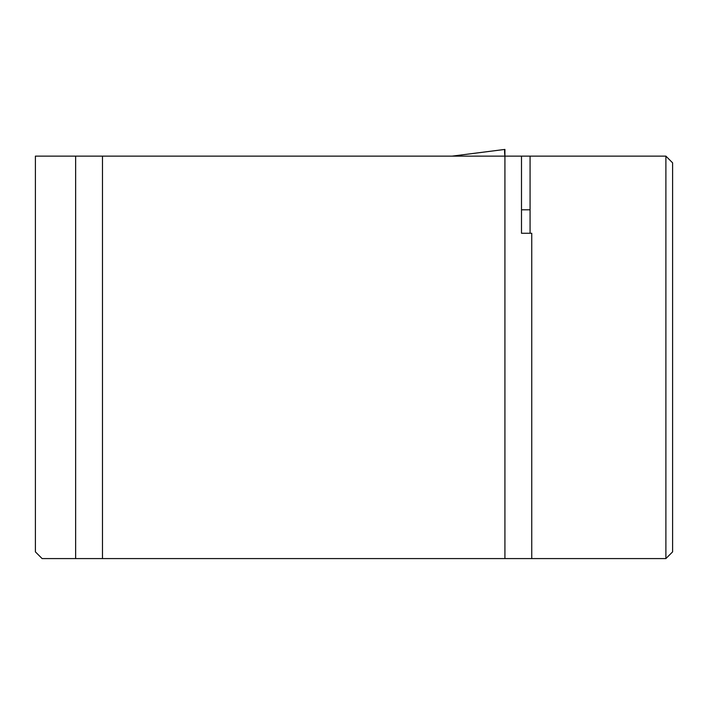 <?xml version="1.0" encoding="UTF-8"?>
<svg xmlns="http://www.w3.org/2000/svg" width="708" height="708" viewBox="0 0 708 708"><rect width="100%" height="100%" fill="white"/><g stroke="black" fill="none" stroke-linecap="round" stroke-linejoin="round"><path stroke-width="1.06" d="M504.512 156.132L504.919 156.079A6.708 0.814 -97.2 0 1 504.884 149.423A6.708 0.814 -97.2 0 1 504.919 149.423L504.919 156.132L665.892 156.132L672.6 162.84L672.6 551.868L665.892 558.577L504.919 558.577L504.919 156.132L102.474 156.132L102.474 558.577L504.919 558.577M521.495 209.789L530.071 209.789M504.884 149.423A6.708 0.814 -97.2 0 1 504.892 149.423L452.147 156.132M102.474 558.577L42.108 558.577L35.4 551.868L35.4 156.132L102.474 156.132M665.892 558.577L665.892 156.132M531.743 558.577L531.743 233.268L521.495 233.268L530.071 233.268L530.071 156.132M521.495 233.268L521.495 156.132M452.182 156.132L504.857 149.432M75.641 156.132L75.641 558.577"/></g></svg>
